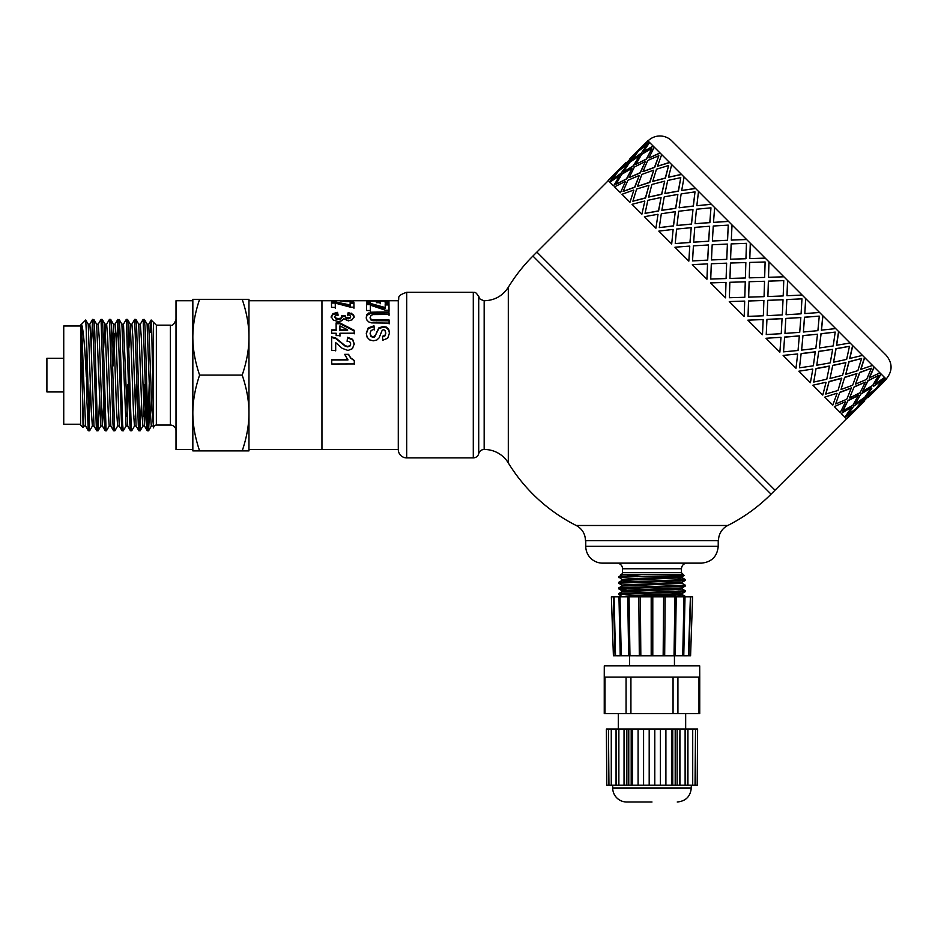 <?xml version="1.0" encoding="UTF-8"?>
<svg xmlns="http://www.w3.org/2000/svg" width="938" height="938" viewBox="0 0 938 938"><rect width="100%" height="100%" fill="white"/><g stroke="black" fill="none" stroke-linecap="round" stroke-linejoin="round"><path stroke-width="1.41" d="M92.44 425.946L89.661 430.765L89.38 430.061L86.331 332.533L86.964 402.132L88.301 430.683L89.602 430.812M89.004 425.242L90.271 384.369M99.451 402.226L98.08 430.776L97.353 424.07L94.703 331.102L94.035 320.139L92.604 319.389L96.309 426.849L96.755 430.765L98.021 430.812M91.185 347.986L92.604 319.401M109.277 425.958L106.44 430.812L105.994 427.74L102.676 322.367L102.289 319.448L101.023 319.389L104.306 418.031L104.974 429.78L105.232 430.812L106.44 430.812M98.185 324.255L101.023 319.389M117.696 425.946L114.917 430.765L114.635 430.014L111.317 325.99L110.707 319.436L109.441 319.389L112.982 423.87L113.604 430.776L114.858 430.812M106.604 324.255L109.441 319.401M126.114 425.958L123.277 430.823L122.608 423.929L119.947 330.938L119.29 320.093L117.86 319.389L121.647 428.021L122.022 430.765L123.265 430.812M116.441 347.986L117.86 319.401M134.544 425.958L131.707 430.812L131.25 427.658L127.92 322.273L127.545 319.448L126.302 319.389L129.655 420.154L130.312 430.343L131.707 430.812M123.453 324.255L126.278 319.389M141.544 402.226L139.891 429.967L136.561 325.861L135.963 319.436L134.697 319.389L138.32 425.453L138.859 430.765L140.125 430.812M131.871 324.255L134.697 319.401M149.963 402.226L148.591 430.776L147.864 423.8L145.202 330.774L144.534 320.057L143.127 319.389L146.316 415.722L146.985 429.006L147.278 430.765L148.544 430.812M140.29 324.255L143.127 319.389M147.934 425.242L149.212 384.369M147.102 324.208L150.279 411.512L151.311 426.016L152.941 426.004M148.755 324.196L151.874 409.824L153.551 427.06M135.963 319.436L138.742 324.255L141.861 411.501L142.893 426.004L144.522 426.004M143.725 416.554L144.757 384.369M138.718 324.196L140.348 324.196L141.38 338.7L144.499 425.946L145.906 402.226M128.916 347.986L130.323 324.255L133.442 411.501L134.474 426.004L136.104 426.004M135.307 416.554L136.338 384.369M130.265 324.196L131.93 324.196L132.962 338.712L136.08 425.958L138.859 430.765M119.126 319.448L121.905 324.255L126.079 426.004M126.888 416.566L127.92 384.369M123.488 324.196L127.72 426.004L126.055 426.004M112.079 347.986L113.486 324.255L116.605 411.501L117.637 426.004L119.267 426.004M113.228 365.843L114.26 333.647M113.428 324.196L115.093 324.196L116.124 338.7L119.232 425.946L122.022 430.765M103.661 347.986L105.009 324.208M102.289 319.448L105.068 324.255L108.187 411.501L109.218 426.004L110.848 426.004M105.033 324.196L106.662 324.196L107.706 338.712L110.813 425.958L113.604 430.776M93.87 319.448L96.649 324.255L100.812 426.004M96.614 324.196L98.244 324.196L99.287 338.7L102.394 425.946L103.813 402.226M85.721 319.999L88.231 324.255L91.338 411.501L92.381 426.004L94.011 426.004M88.207 324.196L89.825 324.196L90.869 338.712L93.976 425.958L96.755 430.765M153.551 424.222L152.05 346.063C151.557 316.985 151.077 312.483 150.608 332.533L151.135 320.069L153.551 322.344L153.551 427.869A2.802 2.802 0 0 1 156.353 425.066L170.388 425.066A5.616 5.616 0 0 1 176.004 430.671M199.606 299.328C195.104 312.612 192.841 325.24 192.841 337.211L192.841 299.328L248.969 299.328L248.969 450.885L242.203 450.885C246.717 437.6 248.969 424.973 248.969 412.99C248.969 401.018 246.717 388.391 242.203 375.106C246.717 361.822 248.969 349.194 248.969 337.211C248.969 325.24 246.717 312.612 242.203 299.328M192.841 337.211C192.841 349.194 195.104 361.822 199.606 375.106C195.104 388.391 192.841 401.018 192.841 412.99L192.841 300.735L176.004 300.735L176.004 449.478L192.841 449.478L192.841 412.99C192.841 424.973 195.104 437.6 199.606 450.885L192.841 450.885L192.841 412.99M86.331 376.9C84.795 345.747 83.201 328.241 81.524 324.396L83.072 427.552L80.574 425.066L80.574 325.146L85.745 319.987L86.331 332.533M83.072 427.552L83.459 422.487M81.524 362.713L83.353 420.845L83.963 426.004L85.616 426.004L88.336 430.765M199.606 375.106L242.203 375.106M199.606 450.885L242.203 450.885M81.524 324.396L85.557 425.958M63.737 358.269L46.9 358.269L46.9 391.943L63.737 391.943M80.574 325.99L63.737 325.99L63.737 424.222L80.574 424.222M353.567 301.063L347.013 301.637L339.896 300.735L321.945 300.735L321.945 449.478L321.945 300.735L248.969 300.735L248.969 337.211M248.969 412.99L248.969 449.478L398.287 449.478M398.287 449.759L398.287 300.453C399.951 297.944 395.461 296.08 406.693 292.316L406.693 457.896A8.419 8.419 0 0 1 398.287 449.759M727.771 525.491L576.213 525.491C582.193 528.798 585.277 533.863 585.476 540.687L718.508 540.687A16.837 16.837 0 0 1 727.771 525.491A168.394 168.394 0 0 0 771.059 494.174L532.925 256.027L536.888 252.064L775.034 490.211L846.475 418.77M484.16 449.478A5.616 5.616 0 0 0 478.72 453.687L478.72 296.525C479.975 297.592 477.008 298.354 484.16 300.735C494.549 300.477 502.604 295.998 508.302 287.298L508.302 462.915A28.07 28.07 0 0 0 484.16 449.478L484.16 300.735M478.72 296.525C474.534 290.1 474.698 293.301 473.291 292.316L473.291 457.896A5.616 5.616 0 0 0 478.72 453.687M380.195 303.783L380.16 300.957L380.195 302.693L376.419 302.693L376.384 300.957L370.276 300.969L370.311 304.088M385.166 301.86L388.93 301.86L388.977 303.982M366.512 301.86L370.276 301.86M376.408 301.86L380.16 301.86M370.276 300.969L370.311 303.009L366.524 303.009L366.477 300.746L388.93 300.746L388.977 302.892L385.178 302.892L385.143 300.957L380.16 300.957M388.93 301.86L388.93 300.746M366.242 318.193L366.969 315.285L371.378 313.151L389.047 312.893L389.059 315.356M370.111 318.064L370.909 319.94L372.855 320.702L389.082 320.808L389.106 323.903M389.047 312.893L389.059 314.441L373.148 314.57L370.944 315.391L370.111 318.099L370.111 317.22L370.909 319.096L372.855 319.87L389.082 319.975L389.106 323.118L371.589 322.895L368.775 321.933L366.934 320.128L366.242 317.267M366.242 317.314L366.969 314.371L371.378 312.202L389.047 311.932M389.082 320.808L389.082 319.975M344.668 354.646L348.573 354.646L350.683 358.117L354.283 360.72L354.294 364.108M331.735 360.004L347.951 359.958L344.668 354.341L348.573 354.329L350.683 357.859L354.283 360.497L354.294 363.932L331.747 364.003L331.735 359.77L347.951 359.723M349.944 301.567L350.085 300.735L343.718 300.746L350.085 300.735L350.085 301.555M343.707 301.544L343.707 300.735L343.718 301.544M340.072 300.934L343.707 300.934M350.085 300.934L353.778 300.934M331.196 317.525L332.931 314.582L337.516 313.315L338.032 315.614M347.576 315.66L348.233 313.468L351.492 314.136L353.415 315.438L354.118 317.407M349.909 318.439L350.578 316.458L349.815 315.309L347.576 314.758L348.233 312.518L353.415 314.523L354.118 316.54L352.113 319.788L348.385 320.866L343.66 318.709L341.807 320.773L338.337 321.582L333.295 320.116L331.196 316.645L332.931 313.655L337.516 312.366L338.032 314.699L335.593 315.332L334.76 316.622L335.781 318.029L338.512 318.615L341.08 318.041L342.018 316.704L341.69 315.496L345.207 315.778L345.97 318.287L348.104 318.861L349.909 318.439L350.578 316.446L350.578 317.337M341.69 316.399L345.207 316.669L345.207 315.977M334.76 317.501L334.76 316.61L335.781 318.897L338.512 319.471L341.08 318.908L342.018 316.704L342.018 317.583M348.233 313.468L348.233 312.518M345.207 315.778L345.97 317.419L349.909 317.572M337.516 313.315L337.516 312.366M347.142 341.538L347.552 337.844L352.665 339.884L354.224 344.328M331.653 337.457L335.956 338.688L345.043 346.063L347.681 346.872L349.886 346.157L350.66 343.789L349.839 341.831L347.142 341.022L347.552 337.27L352.665 339.345L354.224 343.847L352.454 348.666L347.998 350.46L342.229 348.35L335.675 342.616L335.698 350.495L331.7 350.507L331.653 336.871L335.956 338.137L345.043 345.618L347.681 346.439L349.886 345.712L350.66 344.246M335.675 342.616L335.698 350.871M336.121 323.727L339.896 323.727L354.177 330.95L354.177 330.27L354.189 333.201L339.943 333.236L339.955 336.167M354.177 330.95L354.189 333.834M331.63 330.563L336.156 330.563L336.121 322.942L339.896 322.93L354.177 330.27M339.919 325.885L339.931 330.551L347.611 330.528L347.611 329.848L339.919 325.885L339.931 329.871L347.611 329.848M339.943 333.236L339.955 335.57L336.167 335.581L336.167 333.248L331.642 333.26L331.63 329.883L336.156 329.871M339.896 323.727L339.896 322.93M339.931 330.551L339.931 329.871M350.132 303.291L353.931 303.291L353.931 302.188L353.978 307.172L350.449 307.172L335.265 303.126L335.312 308.403M353.931 303.291L353.978 308.192M331.466 303.056L335.558 303.044L350.155 306.023L350.132 302.188L353.931 302.188M335.265 303.126L335.312 307.383L331.524 307.383L331.466 301.942L335.558 301.942L350.155 304.956M335.558 303.044L335.558 301.942M366.289 333.764L368.235 328.605L373.969 326.553L374.403 329.883M382.528 336.871L385.014 335.827L385.764 333.459L384.943 330.317L383.548 329.754L382.188 330.293L379.104 337.844L376.83 340.013L373.254 340.822L369.631 339.884L367.121 337.246L366.289 333.131L368.235 327.89L373.969 325.803L374.403 329.191L371.143 330.481L370.111 333.154L371.049 335.921L373.218 336.859L375.54 335.065L378.718 327.983L383.232 326.401L386.444 327.128L388.731 329.297L389.516 332.896L387.687 338.243L382.751 340.224L382.528 336.285L385.014 335.218L385.764 332.826M370.111 333.787L371.049 336.508L373.218 337.434L374.579 337.035L378.718 328.699L383.232 327.128L386.444 327.854L388.731 329.988L389.516 333.494M373.969 326.553L373.969 325.803M385.19 304.932L388.989 304.92L388.989 303.853L389.036 310.255L385.518 310.255L370.334 305.167L370.369 311.486M388.989 304.92L389.036 311.228M366.535 304.58L370.616 304.569L385.225 308.567L385.19 303.853L388.989 303.853M370.334 305.167L370.369 310.513L366.582 310.513L366.535 303.502L370.616 303.49L385.225 307.547M370.616 304.569L370.616 303.49M859.548 405.533L853.088 411.993M864.344 400.901L856.16 408.605M858.211 406.693L874.087 390.806L865.328 397.923L858.211 406.693L865.328 397.923M868.307 396.938L872.926 392.143M847.19 415.511L856.066 408.511L863.066 399.635L853.721 406.166L847.19 415.511L853.721 406.166M854.049 410.457L845.29 417.574L854.049 410.457M863.066 399.635L853.533 405.978M874.087 390.806L865.129 397.735M884.323 381.203L876.209 388.965M649.213 142.119L640.255 149.036L647.841 140.747L681.445 174.351L884.98 377.885L878.062 386.843L886.351 379.257L885.179 378.084L878.062 386.843M880.899 373.805L875.131 383.912L884.593 377.498M874.028 366.934L869.163 377.944L879.938 372.843M864.519 357.425L860.685 369.466L872.504 365.41M852.607 345.512L849.699 358.48L862.479 355.385M838.584 331.489L836.485 345.266L850.098 343.003M822.814 315.719L821.371 330.153L835.676 328.581M805.66 298.565L804.804 313.585L819.566 312.471M787.568 280.474L786.959 295.74L802.166 295.071M768.515 277.296L768.972 261.878L768.503 277.285L783.898 276.804M608.328 180.624L536.888 252.064L775.034 490.211L771.059 494.174M765.22 258.126L749.814 258.595L765.22 258.126M746.625 239.53L731.312 240.093L746.589 239.495M728.521 221.427L713.595 222.376L728.463 221.368M711.379 204.285L696.946 205.727L711.285 204.191M695.597 188.503L681.692 190.484L695.48 188.386M681.586 174.491L668.466 177.247L681.445 174.351M669.673 162.579L657.456 166.249L669.509 162.415M660.164 153.07L649.143 157.936L659.989 152.894M653.282 146.187L643.187 151.968L653.094 146M638.59 155.309L631.626 160.257L640.971 153.715L647.314 144.182L638.426 151.182L631.626 160.257M641.416 147.7L634.956 154.172M651.676 148.556L641.651 154.395L635.8 164.431L646.282 159.026L651.863 148.743L646.458 159.214L643.257 160.797M636.48 153.199L629.363 161.957L620.405 168.887L629.164 161.77L636.48 153.199M647.314 144.182L640.971 153.715M639.399 156.13L633.443 166.038L623.524 172.006L633.256 165.85L639.399 156.13M646.282 159.026L635.8 164.431M645.18 161.899L640.314 172.92L629.117 177.587L640.138 172.733L645.18 161.899M658.839 155.72L654.677 167.433L642.964 171.595L654.513 167.257L658.839 155.72L647.712 160.457L642.964 171.595M653.657 170.388L649.835 182.429L637.781 186.263L649.671 182.265L653.657 170.388M668.618 165.498L665.429 178.173L652.742 181.374L665.277 178.021L668.618 165.498L656.471 169.215L652.742 181.374M664.643 181.362L661.736 194.342L648.615 197.086L661.595 194.189L664.643 181.362M680.777 177.645L678.432 191.176L664.901 193.521L678.291 191.047L680.777 177.645L667.704 180.459L664.901 193.521M677.857 194.576L675.759 208.353L661.853 210.323L675.641 208.236L677.857 194.576M694.999 191.88L693.37 206.126L679.124 207.755L693.264 206.02L694.999 191.88L681.14 193.896L679.124 207.755M692.971 209.69L691.529 224.123L676.99 225.46L691.435 224.041L692.971 209.69M710.957 207.837L709.878 222.634L695.081 223.713L709.808 222.552L710.957 207.837L696.453 209.209L695.081 223.713M709.62 226.339L708.682 241.277L693.663 242.145L708.612 241.207L709.62 226.339M728.251 225.132L727.56 240.316L712.376 241.007L727.513 240.257L728.251 225.132L713.267 226.023L712.376 241.007M727.396 244.115L726.774 259.369L711.473 259.943L726.739 259.345L727.396 244.115M746.484 243.364L745.968 258.724L730.573 259.205L745.945 258.7L746.449 243.329L731.159 243.903L730.573 259.205M745.851 262.57L745.382 277.976L729.952 278.422L745.382 277.976L745.851 262.57M764.54 281.271L749.122 281.717L748.665 297.147L764.06 296.654L764.54 281.271L749.122 281.717L748.665 297.147M768.374 281.13L767.894 296.525L783.195 295.939L783.769 280.638L768.374 281.13L767.894 296.525M767.718 300.324L767.155 315.625L782.315 314.922L783.031 299.75L767.718 300.324L767.155 315.625M801.967 298.847L786.783 299.539L786.091 314.722L801.075 313.831L801.967 298.847L786.83 299.585L786.091 314.722M785.821 318.416L784.954 333.424L799.727 332.322L800.829 317.548L785.821 318.416L784.954 333.424M819.261 316.129L804.464 317.208L803.385 332.005L817.889 330.633L819.261 316.129L804.546 317.29L803.385 332.005M802.963 335.57L801.627 350.109L815.826 348.432L817.502 334.233L802.963 335.57L801.627 350.109M835.219 332.087L820.973 333.729L819.343 347.963L833.202 345.946L835.219 332.087L821.078 333.834L819.343 347.963M818.745 351.34L816.775 365.245L830.247 362.854L832.651 349.37L818.745 351.34L816.775 365.245M849.453 346.321L835.922 348.666L833.577 362.197L846.639 359.395L849.453 346.321L836.051 348.795L833.577 362.197M832.756 365.351L830.001 378.483L842.629 375.223L845.877 362.607L832.756 365.351L830.001 378.483M861.6 358.48L848.925 361.669L845.724 374.356L857.871 370.627L861.6 358.48L849.078 361.822L845.724 374.356M844.669 377.264L841.011 389.481L852.654 385.26L856.886 373.605L844.669 377.264L841.011 389.481M871.379 368.259L859.665 372.409L855.503 384.134L866.63 379.386L871.379 368.259L859.829 372.585L855.503 384.134M871.789 388.508L866.841 395.473M854.178 386.773L849.5 397.982L860.087 392.682L865.375 382.106L854.178 386.773L849.5 397.982M878.543 375.423L867.885 380.64L862.667 391.298L872.692 385.448L878.543 375.423L868.072 380.816L862.667 391.298M879.398 385.682L876.01 388.766M861.061 393.655L855.292 403.762L864.742 397.337L871.168 387.886L861.061 393.655L855.292 403.762M851.129 407.538L841.21 413.506L851.129 407.538M858.505 395.074L848.034 400.479L842.629 410.95L852.853 405.298L858.505 395.074M845.349 401.757L834.339 406.623L845.349 401.757M851.364 387.922L839.815 392.26L835.664 403.973L846.791 399.236L851.364 387.922M836.872 393.28L824.819 397.114L836.872 393.28M841.597 378.166L829.075 381.52L825.721 394.042L838.033 390.478L841.597 378.166M825.886 382.294L812.918 385.201L825.886 382.294M829.462 366.031L816.072 368.517L813.727 382.047L826.788 379.233L829.462 366.031M812.671 369.08L798.895 371.19L812.671 369.08M815.251 351.82L801.134 353.567L799.493 367.813L813.352 365.797L815.251 351.82M797.558 353.966L783.124 355.408L797.558 353.966M799.328 335.886L784.614 337.059L783.535 351.856L798.039 350.484L799.328 335.886M780.908 337.317L765.971 338.266L780.908 337.317M782.058 318.627L766.944 319.377L766.24 334.561L781.237 333.67L782.058 318.627M763.145 319.553L747.879 320.163L763.145 319.553M763.895 300.453L748.536 300.981L748.043 316.364L763.344 315.789L763.895 300.453M744.69 301.098L729.272 301.567L744.69 301.098L744.209 316.493L729.283 301.567M726 282.408L725.531 297.827L726 282.408L710.594 282.889L725.531 297.815M726.633 263.203L726.118 278.563L710.734 279.055L726.106 278.539L726.633 263.203M707.545 263.953L706.935 279.219L707.545 263.953M708.471 245.041L707.709 260.154L692.596 260.916L707.662 260.107L708.471 245.041M689.77 246.19L688.832 261.127L689.77 246.19M691.212 227.77L690.04 242.485L675.243 243.563L689.958 242.403L691.212 227.77M673.132 229.54L671.69 243.974L673.132 229.54M675.278 211.847L673.519 225.964L659.285 227.606L673.414 225.859L675.278 211.847M658.007 214.427L655.908 228.204L658.007 214.427M661.067 197.637L658.582 211.027L645.051 213.372L658.453 210.898L661.067 197.637M644.805 201.213L641.897 214.181L644.805 201.213M648.932 185.501L645.579 198.024L632.892 201.213L645.426 197.871L648.932 185.501M633.818 190.226L629.984 202.268L633.818 190.226M639.165 175.734L634.838 187.283L623.113 191.434L634.663 187.108L639.165 175.734M625.329 181.749L620.475 192.759L625.329 181.749M632.024 168.582L626.619 179.052L615.961 184.27L626.432 178.877L632.024 168.582M619.561 175.969L613.593 185.888L619.561 175.969M627.663 164.22L621.12 173.565L611.588 179.908L620.933 173.366L627.663 164.22M616.641 173.049L609.524 181.808L616.641 173.049M621.566 167.55L615.105 174.011M867.04 395.66L875.916 388.66L882.916 379.784L873.372 386.128M848.456 416.777L856.359 408.804M610.122 178.431L625.998 162.555L610.321 178.63M645.895 142.775L630.16 158.792M636.281 153L620.405 168.887M627.463 164.033L618.588 171.033L611.588 179.908M629.961 158.592L645.836 142.717M639.212 155.931L629.75 162.356L623.336 171.806M631.837 168.394L621.8 174.245L615.961 184.27M640.255 149.036L649.014 141.919M631.426 160.058L640.771 153.527M644.992 161.711L634.405 167.011L629.117 177.587M638.989 175.558L627.862 180.307L623.113 191.434M649.6 142.506L643.187 151.968M616.442 172.85L608.152 180.436L609.325 181.609M653.493 170.212L641.838 174.445L637.617 186.087M648.768 185.337L636.621 189.066L632.892 201.213M654.255 147.16L648.967 157.748M619.361 175.781L609.911 182.195L613.405 185.689M664.491 181.21L651.875 184.469L648.615 197.086M660.927 197.496L647.865 200.298L645.051 213.372M661.689 154.594L657.456 166.249M625.154 181.562L614.566 186.85L620.299 192.583M677.728 194.447L664.245 196.839L661.853 210.323M675.161 211.73L661.302 213.747L659.285 227.606M671.714 164.619L668.466 177.247M633.642 190.062L622 194.283L629.82 202.116M692.865 209.584L678.666 211.261L676.99 225.46M691.118 227.688L676.615 229.06L675.243 243.563M684.095 177.001L681.692 190.484M644.652 201.06L632.024 204.308L641.756 214.04M709.55 226.269L694.777 227.371L693.663 242.145M708.413 244.97L693.417 245.862L692.537 260.846M698.517 191.422L696.84 205.621M657.878 214.298L644.406 216.69L655.791 228.075M727.349 244.068L712.177 244.771L711.473 259.943M726.61 263.168L711.309 263.754L710.734 279.055M714.627 207.533L713.513 222.294M673.027 229.435L658.828 231.111L671.596 243.88M745.827 262.546L730.444 263.039L729.952 278.422M729.834 282.279L729.389 297.709L744.819 297.264L745.264 281.834L729.834 282.279M732.027 224.932L731.312 240.093M689.7 246.108L674.938 247.222L688.773 261.057M749.685 262.429L749.239 277.859L764.658 277.413L765.115 261.983L749.685 262.429M763.919 300.488L748.547 300.992L748.043 316.364M750.294 243.2L749.802 258.583M707.498 263.906L692.338 264.622L706.9 279.184M747.914 320.198L762.477 334.76L763.18 319.6M766.944 319.377L766.24 334.561M783.734 280.614L768.398 281.154M783.031 299.75L767.753 300.348M782.128 318.686L766.991 319.436M766.041 338.325L779.877 352.16L780.991 337.399M784.614 337.059L783.535 351.856M787.603 280.509L787.005 295.787M800.829 317.548L785.88 318.486M799.411 335.98L784.696 337.141M783.218 355.502L795.987 368.271L797.663 354.072M801.134 353.567L799.493 367.813M805.73 298.636L804.804 313.585M817.502 334.233L803.057 335.652M815.368 351.938L801.24 353.673M799.012 371.307L810.409 382.692L812.8 369.209M816.072 368.517L813.727 382.047M822.907 315.813L821.477 330.258M832.651 349.37L818.862 351.457M829.602 366.172L816.201 368.646M813.058 385.342L822.778 395.074L826.038 382.446M829.075 381.52L825.886 394.195M838.713 331.618L836.614 345.395M845.877 362.607L832.897 365.503M841.761 378.319L829.227 381.672M824.983 397.278L832.815 405.099L837.036 393.444M839.815 392.26L835.664 403.973M852.748 345.653L849.851 358.633M856.886 373.605L844.833 377.428M851.54 388.098L839.991 392.436M834.515 406.799L840.249 412.532L845.537 401.945M848.034 400.479L842.828 411.137M864.672 357.577L860.85 369.631M865.375 382.106L854.354 386.96M858.704 395.261L848.222 400.667M874.204 367.11L869.35 378.131M841.398 413.693L844.904 417.187L851.317 407.725M871.168 387.886L861.248 393.843M854.248 410.656L846.662 418.946L845.49 417.773M881.099 374.004L875.131 383.912M882.916 379.784L873.571 386.327M648.017 140.923A16.837 16.837 0 0 1 671.843 140.923L886.164 355.256C892.695 363.194 892.695 371.131 886.164 379.069M651.992 592.218L621.003 593.273L618.67 593.578L618.634 594.422L681.527 592.042L685.315 591.655L685.35 590.811L651.992 592.218M678.092 595.818L685.35 596.427L678.092 596.627M621.894 596.31L618.634 594.422M651.992 586.602L622.914 587.551L618.67 587.962L618.634 588.806L683.767 586.273L685.303 586.039L685.35 585.195L651.992 586.602M682.09 588.912L685.338 590.811M682.055 591.21L678.092 591.01M625.892 589.404L618.634 588.806M651.992 580.985L625.341 581.818L619.021 582.252L618.634 583.178L678.901 580.95L685.045 580.505L685.35 579.578L651.992 580.985M682.09 583.295L685.338 585.195M621.882 585.089L618.634 583.19M625.892 581.009L621.894 580.493L682.137 577.726L682.137 576.624L678.092 576.155M642.811 574.373L683.145 574.373L681.457 572.684L622.527 572.684A1.688 1.688 0 0 1 620.839 574.373L642.811 574.373L618.681 576.741L621.894 574.877L627.452 574.373L621.847 574.373L625.892 574.373M621.847 580.54L621.847 579.426L630.676 578.734L682.137 576.624M618.67 587.962L621.882 586.109L682.137 583.342L682.137 582.24L685.303 580.423M621.847 585.054L682.09 582.287M618.67 593.578L621.882 591.714L673.308 589.662L682.137 588.958L682.137 587.868M621.847 591.737L621.847 590.659L630.676 589.955L682.09 587.892L685.303 586.039M627.452 596.826L673.308 595.267L682.137 594.575L682.137 593.484M621.847 596.826L630.676 595.571L682.102 593.508L685.315 591.655M683.145 574.373L684.154 575.475L678.35 575.791L619.526 576.577M678.092 578.981L685.315 579.543L682.102 577.691M621.894 579.473L619.303 577.398L637.664 576.577M622.527 572.684L622.527 568.756A5.616 5.616 0 0 0 616.911 563.14M718.227 546.303L585.758 546.303A16.837 16.837 0 0 0 602.595 563.14L701.39 563.14C711.614 562.143 717.23 556.539 718.227 546.303L718.227 540.687M672.757 785.165L675.196 785.165L675.196 729.037L672.757 729.037L672.757 785.165L631.192 785.165L631.192 729.037L626.854 729.037L626.854 785.165L606.757 785.165L606.382 729.037L606.757 785.165M675.196 729.037L677.13 729.037L677.13 785.165L675.196 785.165M628.765 729.037L628.765 785.165L631.192 785.165M628.765 785.165L626.854 785.165M697.227 785.165L697.602 729.037L697.227 785.165L677.13 785.165M606.757 729.037L608.457 729.037L608.457 785.165M631.192 729.037L632.47 729.037L632.47 785.165M628.683 677.095L604.248 677.095L604.283 665.863L699.701 665.863L699.736 677.095L628.683 677.095M626.068 677.095L626.068 713.572L630.922 713.572L630.922 677.095M673.062 677.095L673.062 713.572L630.922 713.572M626.068 713.572L604.998 713.572L604.998 677.095M604.248 677.095L604.248 713.572L604.998 713.572M698.986 677.095L698.986 713.572L699.736 713.572L699.736 677.095M698.986 713.572L677.916 713.572L677.916 677.095M673.062 713.572L677.916 713.572M632.47 729.037L671.514 729.037L671.514 785.165M671.514 729.037L672.757 729.037M679.944 785.165L679.944 729.037L679.452 785.165M679.452 729.037L677.13 729.037M679.944 729.037L685.115 729.037L685.115 785.165M687.929 785.165L687.929 729.037L687.448 785.165M687.448 729.037L685.115 729.037M687.929 729.037L692.713 729.037L692.713 785.165M695.527 785.165L695.527 729.037L695.035 785.165M695.035 729.037L692.713 729.037M695.527 729.037L697.227 729.037M608.457 729.037L608.95 785.165M608.95 729.037L611.271 729.037L611.271 785.165M611.271 729.037L616.055 729.037L616.055 785.165M616.055 729.037L616.536 785.165M616.536 729.037L618.869 729.037L618.869 785.165M618.869 729.037L624.04 729.037L624.04 785.165M624.04 729.037L624.52 785.165M624.52 729.037L626.854 729.037M638.086 729.037L638.086 785.165M643.574 729.037L643.574 785.165M649.19 729.037L649.19 785.165M654.794 729.037L654.794 785.165M660.411 729.037L660.411 785.165M665.898 729.037L665.898 785.165M651.992 802.002L626.736 802.002L651.992 802.002M677.248 802.002C685.772 801.169 690.45 796.491 691.283 787.967L612.702 787.967A14.035 14.035 0 0 0 626.736 802.002M684.928 596.826L683.767 655.756L675.325 655.756L676.228 596.826L675.325 655.768L621.249 655.756L619.995 596.826L618.963 596.826L692.607 596.826L690.579 655.756L692.607 596.838M618.963 596.838L620.217 655.768L615.539 655.756L614.073 596.826L619.057 596.826L620.217 655.756L621.249 655.756M615.539 655.756L613.405 655.756L611.377 596.826L613.581 596.826M690.403 596.826L688.433 655.756L690.579 655.756M628.671 655.756L627.757 596.826L629.046 596.826L629.961 655.756M639.306 655.756L638.837 596.826L640.349 596.826L640.83 655.756M651.195 655.756L651.195 596.826L651.992 596.826M688.938 655.756L690.661 596.838M685.021 596.838L683.767 655.768L688.433 655.756M613.323 596.838L615.047 655.756M613.405 655.756L611.377 596.838M683.99 596.826L682.735 655.756M674.926 596.826L674.023 655.756M664.679 655.756L665.148 596.826M663.635 596.826L663.154 655.756M652.789 655.756L652.789 596.826M153.551 322.344L156.353 325.146L156.353 425.066M156.353 325.146L170.388 325.146L170.388 425.066M377.076 312.905L377.076 311.955M371.378 313.151L371.378 312.202M368.892 313.831L368.892 312.893M366.969 315.285L366.969 314.371M376.666 320.831L376.666 319.999M372.855 320.702L372.855 319.87M370.909 319.94L370.909 319.096M348.948 301.602L348.948 300.992M345.184 301.614L345.184 301.016M344.082 301.567L344.082 300.899M332.931 314.582L332.931 313.655M353.415 315.438L353.415 314.523M351.492 314.136L351.492 313.198M348.104 318.861L348.104 318.005M345.97 318.287L345.97 317.419M341.08 318.908L341.08 318.041M338.512 319.471L338.512 318.615M335.781 318.897L335.781 318.029M368.235 328.605L368.235 327.89M385.014 335.827L385.014 335.218M388.731 329.988L388.731 329.297M386.444 327.854L386.444 327.128M383.232 327.128L383.232 326.401M378.718 328.699L378.718 327.983M376.513 332.709L376.513 332.052M375.54 335.675L375.54 335.065M371.049 336.508L371.049 335.921M622.527 568.756L681.457 568.756C681.797 565.344 683.661 563.48 687.073 563.14M147.137 324.196L148.767 324.196M121.881 324.196L123.511 324.196M100.8 426.004L102.43 426.004M148.591 430.776L151.381 425.958M144.393 319.448L147.172 324.255M140.172 430.765L142.963 425.946M127.545 319.448L130.323 324.255M110.707 319.436L113.486 324.255M98.08 430.776L100.858 425.958M83.107 427.54L84.021 425.958M148.708 324.255L151.159 319.999M144.499 425.946L147.278 430.765M127.65 425.958L130.441 430.765M115.022 324.255L117.801 319.448M102.394 425.946L105.173 430.765M89.767 324.255L92.545 319.448M170.388 325.146C172.404 326.072 174.269 324.196 176.004 319.53M473.291 292.316L406.693 292.316M473.291 457.896L406.693 457.896M350.085 301.86L350.085 300.746M385.764 333.482L385.764 332.849M353.884 300.735L398.287 300.735M532.925 256.027A168.394 168.394 0 0 0 508.302 287.298M508.302 462.915A168.394 168.394 0 0 0 576.213 525.491M884.382 381.262L868.506 397.137M864.531 401.101L848.655 416.976M621.847 586.121L621.847 585.042M618.67 582.346L621.894 580.493M685.315 596.38L682.102 594.528M682.102 576.671L684.201 575.451M621.894 590.706L618.67 588.841M585.758 546.303L585.758 540.687M678.092 577.093L678.092 575.791M625.892 581.795L625.892 580.071M618.634 577.574L618.634 576.776M681.457 572.684L681.457 568.756M674.445 665.863L674.445 655.756M629.539 665.863L629.539 655.756M691.283 787.967L691.283 785.165M612.702 787.967L612.702 785.165M685.666 729.037L685.666 713.572M618.318 729.037L618.318 713.572M627.745 596.826L628.659 655.768"/></g></svg>
